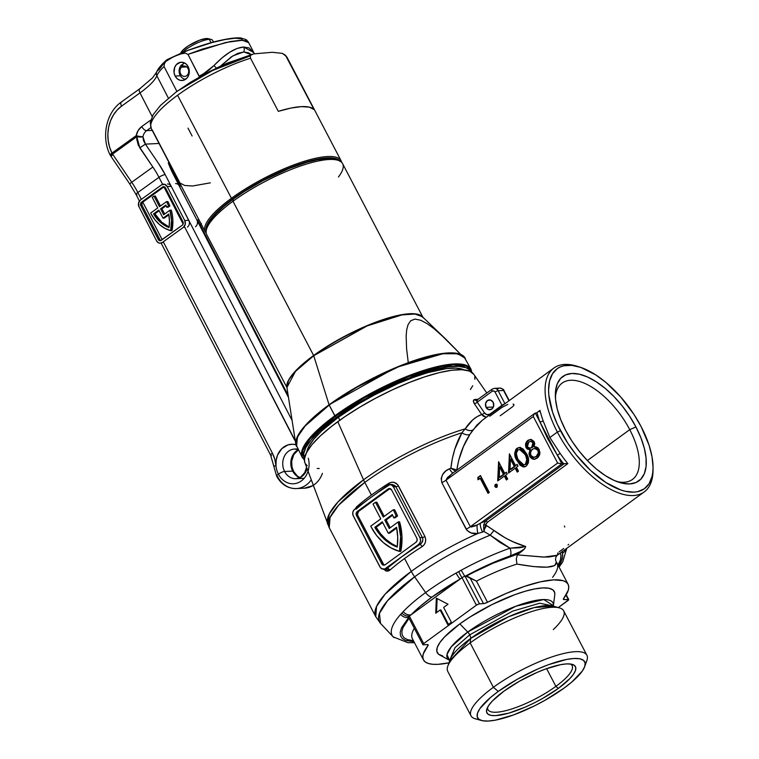 <?xml version="1.0" encoding="UTF-8"?>
<svg xmlns="http://www.w3.org/2000/svg" width="759" height="759" viewBox="0 0 759 759"><rect width="100%" height="100%" fill="white"/><g stroke="black" fill="none" stroke-linecap="round" stroke-linejoin="round"><path stroke-width="1.14" d="M207.862 225.442L206.78 228.506A76.659 20.113 -27.6 0 1 232.985 201.249A76.659 20.113 152.4 0 1 342.613 163.659L423.247 317.898L422.336 316.693L414.898 314.027L401.928 314.909L367.157 325.905L313.723 355.743L368.143 325.194L403.19 314.435L415.837 313.922L422.668 317.015A76.659 20.113 -27.6 0 0 313.619 355.478L232.985 201.249L233.222 199.067A74.183 19.468 152.4 0 0 207.862 225.442A74.183 19.468 152.4 0 0 207.435 226.913M304.463 458.417A93.718 24.592 -27.6 0 1 336.465 417.403L335.279 416.416A94.913 24.905 152.4 0 0 304.359 459.793L302.651 450.694L309.957 438.854L335.279 416.416L329.188 405.059A95.198 24.981 152.4 0 0 296.608 446.596L297.338 437.184L305.203 425.941L329.188 405.059L306.465 424.186L298.334 434.784L295.82 444.186L296.143 445.457M304.359 459.897L302.224 457.354L295.82 444.186A95.15 24.971 -27.6 0 1 329.074 404.803L357.233 387.014L398.921 366.606L442.895 353.732L457.971 353.77L465.343 358.381A95.198 24.981 152.4 0 0 329.188 405.059L334.814 415.818L310.829 436.7L302.964 447.952L302.224 457.354A95.198 24.981 -27.6 0 1 334.814 415.818A95.198 24.981 -27.6 0 1 470.969 369.14L463.597 364.529L448.522 364.491L404.547 377.375L362.859 397.773L334.814 415.818L336.465 417.403A93.718 24.592 -27.6 0 1 419.585 374.121A93.718 24.592 -27.6 0 1 470.571 371.587L468.436 369.073L465.922 367.707L458.673 366.331L448.673 366.834L436.33 369.178L422.099 373.276L406.549 378.969L390.249 386.046L373.855 394.234L357.973 403.209L343.229 412.63L330.184 422.146L319.34 431.378L311.114 439.973L305.82 447.601L303.657 453.977L304.72 458.844M306.759 452.535L308.837 446.396L313.932 439.044L321.854 430.761L338.343 417.308L339.852 420.182L338.343 417.308A90.255 23.681 152.4 0 0 306.816 452.003M464.669 357.347L463.806 356.36L454.584 353.049L438.493 354.14L395.363 367.783L329.074 404.803L313.723 355.743A76.706 20.123 152.4 0 0 286.921 387.488L295.498 371.369L313.723 355.743L329.074 404.803A95.15 24.971 -27.6 0 1 463.806 356.36A95.131 24.962 152.4 0 0 463.768 356.322A95.131 24.962 152.4 0 0 408.266 362.641L406.606 348.846L406.15 335.848L406.672 329.947L408.038 324.71L410.666 320.772L414.955 319.084L420.742 320.251L427.222 323.704L433.854 328.543L445.505 338.856L460.789 354.425L440.391 334.102L433.854 328.543L427.222 323.704L420.742 320.251L414.955 319.084L410.666 320.772L408.038 324.71L406.672 329.947L406.15 335.848L406.606 348.846L408.266 362.641L430.448 355.791L448.37 352.926L455.22 353.087L460.476 354.301L463.996 356.55M207.795 225.632L210.755 220.063L216.135 213.611L223.725 206.524L233.222 199.067L232.985 201.249L313.619 355.478L294.938 371.597L288.458 380.354L286.987 387.944A76.659 20.113 -27.6 0 1 313.619 355.478L313.723 355.743A76.706 20.123 152.4 0 1 422.336 316.693L445.505 338.856M338.429 176.999A76.659 20.113 -27.6 0 0 337.527 160.149A76.659 20.113 -27.6 0 0 232.985 201.249A76.659 20.113 152.4 0 0 206.752 234.692L286.921 387.488L295.82 444.186M337.527 160.149L334.387 159.295A74.183 19.468 152.4 0 0 233.222 199.067L244.275 191.534L262.823 180.727L288.695 168.65L306.807 162.35L317.366 159.788L326.256 158.659L334.425 159.305M471.747 372.28A94.913 24.905 152.4 0 0 423.076 371.379A94.913 24.905 152.4 0 0 335.279 416.416L364.756 397.555L408.769 376.502L453.151 364.785L466.7 366.208L471.747 372.28M338.343 417.308L359.064 403.636L374.358 394.993L398.048 383.551L413.456 377.375L427.867 372.631L446.415 368.608L456.036 368.124L463.958 369.861A90.255 23.681 152.4 0 0 338.343 417.308M340.364 161.553L336.939 158.982L331.085 157.881L323.011 158.28L313.05 160.168L288.999 168.081L262.605 180.405L237.88 195.262L218.592 210.395L211.951 217.33L207.672 223.497L205.936 228.639L206.154 231.201A75.663 19.857 -27.6 0 1 232.415 199.105L231.438 198.289A76.659 20.113 152.4 0 0 206.211 233.089A76.659 20.113 -27.6 0 1 205.205 231.732A76.659 20.113 -27.6 0 1 231.438 198.289L177.568 95.255A76.659 20.113 152.4 0 0 151.335 128.698L205.205 231.732M151.193 128.404A76.659 20.113 -27.6 0 1 177.568 95.255A76.659 20.113 -27.6 0 1 250.536 58.225A76.659 20.113 152.4 0 0 177.568 95.255L231.438 198.289A76.659 20.113 -27.6 0 1 341.066 160.699L287.206 57.665A76.659 20.113 152.4 0 0 286.333 56.451L314.103 109.581A76.659 20.113 152.4 0 0 278.316 111.355L250.536 58.225L250.271 56.128L251.106 54.952L253.734 53.88L272.263 52.295L282.443 53.386L286.333 56.451A76.659 20.113 -27.6 0 1 287.225 57.703M285.46 55.274L314.103 109.581L309.321 107.142L301.484 106.63L290.972 108.053L278.316 111.355L250.536 58.225L250.271 56.128L251.106 54.952L253.734 53.88L272.263 52.295L282.443 53.386L285.469 55.284L287.206 57.665M341.066 160.699A76.659 20.113 -27.6 0 1 341.607 162.303A76.659 20.113 152.4 0 0 301.845 162.075A76.659 20.113 152.4 0 0 231.438 198.289L232.415 199.105A75.663 19.857 -27.6 0 1 340.098 161.183M250.404 55.815L209.503 71.707L181.477 88.822M151.335 128.698L150.225 122.768L153.128 114.694L160.5 105.416L175.993 92.124L190.424 82.323L207.814 72.361L227.188 63.13L253.734 53.88M252.605 54.174L218.706 66.944L177.435 91.071M152.208 129.912L179.987 183.042L184.779 185.481L192.615 185.993L210.338 182.843M192.103 135.984L188.004 128.129M213.488 42.077L212.586 40.36A18.548 4.867 152.4 0 0 209.313 39.345A18.548 4.867 -27.6 0 1 211.353 39.506L208.222 38.652A16.072 4.222 152.4 0 0 206.457 38.519L209.313 39.345L211.087 42.732L209.313 39.345A18.548 4.867 152.4 0 0 182.34 52.532A18.548 4.867 -27.6 0 1 209.313 39.345L206.457 38.519L208.934 38.984M180.699 53.993L182.596 50.417L188.697 45.635L199.674 40.161L206.457 38.519A16.072 4.222 152.4 0 0 191.382 44.022A16.072 4.222 152.4 0 0 180.803 52.988L180.727 53.196M181.581 64.79L182.881 64.724L181.581 64.79A8.159 6.84 -92.8 0 0 179.456 73.585A8.159 6.84 -92.8 0 0 185.594 79.287A8.159 6.84 87.2 0 1 179.456 73.585A8.159 6.84 87.2 0 1 181.581 64.79L181.553 67.181L186.705 66.925L181.553 67.181L181.581 64.79M182.511 66.479A5.19 4.355 87.2 0 1 184.076 66.042A5.19 4.355 87.2 0 1 188.488 69.733A5.19 4.355 87.2 0 1 186.657 75.672A5.19 4.355 87.2 0 1 184.598 76.422A5.19 4.355 87.2 0 1 180.281 73.054A5.19 4.355 87.2 0 1 181.553 67.181A5.19 4.355 87.2 0 0 180.813 74.202A5.19 4.355 87.2 0 0 186.657 75.672A5.19 4.355 87.2 0 0 188.166 68.841A5.19 4.355 87.2 0 0 182.511 66.479L185.68 66.327L182.511 66.479L183.09 63.68A8.159 6.84 87.2 0 1 184.788 63.092A8.159 6.84 -92.8 0 0 183.09 63.68L182.511 66.479M112.247 154.333L111.962 153.081C110.064 154.532 109.732 155.339 110.947 155.491L112.247 154.333M274.549 466.045L275.982 465.741L276.143 460.239L277.576 455.021L281.845 448.626L287.965 444.897L292.557 444.243L295.925 444.746A19.781 16.594 -92.8 0 0 275.982 465.741A19.781 16.594 -92.8 0 0 278.392 474.157A4.943 1.281 -27.3 0 1 284.606 471.491A14.838 12.448 87.2 0 1 293.23 449.195M167.113 59.619L184.741 51.565C200.148 45.758 212.283 41.973 221.144 40.218C229.484 38.358 236.021 37.599 240.764 37.95L246.229 39.658L248.402 42.087L253.819 52.589L243.62 47.011A4.943 4.146 87.2 0 1 243.753 51.954L237.909 53.329L231.343 56.849L220.556 66.08L232.947 55.834L243.753 51.954A4.943 4.146 -92.8 0 0 243.62 47.011C234.977 47.77 225.062 53.984 213.848 65.644A4.943 1.224 41 0 1 216.372 68.054A4.943 1.224 -139 0 0 213.848 65.644L221.827 58.026L229.702 52.21L237.093 48.481L243.62 47.011L248.971 47.883L253.895 52.722M308.287 458.265A19.781 16.594 87.2 0 1 299.473 482.098A19.781 16.594 87.2 0 1 278.392 474.157A4.943 1.281 152.7 0 0 276.684 476.282A4.943 1.281 -27.3 0 1 278.392 474.157A19.781 16.594 87.2 0 1 275.982 465.741L274.777 459.204L272.367 453.123L163.612 242.463L162.265 242.529L163.612 242.463L272.367 453.123A4.943 1.281 152.7 0 0 270.659 455.248A4.943 1.281 -27.3 0 1 272.367 453.123A29.677 24.886 -92.8 0 1 275.982 465.741L273.752 466.045L270.669 455.258L161.126 243.089M298.439 488.36A24.724 20.74 -92.8 0 0 311.247 479.859A24.724 20.74 87.2 0 1 296.408 488.578A24.724 20.74 87.2 0 1 277.557 476.557A4.943 1.281 -27.3 0 1 276.684 476.282C281.314 484.555 287.889 488.644 296.408 488.578L304.482 488.179A24.724 20.74 -92.8 0 0 313.277 485.333M298.524 449.67A14.838 12.448 -92.8 0 0 292.68 471.092A4.943 1.281 -27.3 0 1 293.553 471.367A4.943 1.281 152.7 0 0 292.68 471.092A14.838 12.448 -92.8 0 0 299.758 477.639A14.838 12.448 -92.8 0 1 292.68 471.092L284.606 471.491L292.68 471.092A14.838 12.448 -92.8 0 1 298.278 449.783M322.414 473.36A24.724 20.74 87.2 0 1 306.513 487.961M307.063 468.569A14.838 12.448 87.2 0 1 295.915 478.701A14.838 12.448 87.2 0 1 284.606 471.491A14.838 12.448 87.2 0 1 294.445 449.062L298.211 449.67M188.166 66.678A9.146 7.675 87.2 0 1 182.103 80.501A9.146 7.675 87.2 0 1 175.13 76.061L180.386 75.796L175.13 76.061A9.146 7.675 87.2 0 1 181.192 62.229A9.146 7.675 87.2 0 1 188.166 66.678L189.323 71.83L188.64 75.293L186.894 78.149L182.891 80.416L179.902 80.236L177.17 78.708L175.13 76.061L174.067 72.693L174.655 67.447L176.401 64.581L180.395 62.314L183.393 62.494L186.116 64.031L188.166 66.678M209.019 70.075L213.848 65.644L203.535 73.737L209.019 70.075M199.427 77.2L199.219 76.185A49.458 12.837 -27.3 0 1 203.535 73.737A49.458 12.837 152.7 0 0 199.219 76.185L187.966 54.382L199.427 76.944M248.402 42.087L246.561 40.796L240.157 40.303L229.977 41.622L202.549 49.022L187.966 54.382L185.234 53.121L182.264 53.434L173.745 56.564L165.851 61.441L164.352 63.747L164.067 66.555A49.458 12.837 152.7 0 0 156.847 75.805L168.375 98.129L156.847 75.805A4.943 4.573 -158.1 0 1 159.039 69.714L164.637 62.257M176.913 91.441L164.067 66.555L176.913 91.441M242.586 40.094L241.153 38.737L235.091 38.216L224.987 39.544L212.017 42.561L188.109 50.341L166.714 59.895C158.612 67.105 157.094 70.834 156.639 72.114A4.943 4.573 21.9 0 0 156.847 75.805A49.458 12.837 -27.3 0 1 164.067 66.555L164.352 63.747L166.525 60.075L167.767 59.382M152.217 130.368L146.639 130.652L150.851 127.616L146.639 130.652L152.217 130.368M180.044 185.946L174.134 174.494A4.943 1.281 152.7 0 0 173.261 174.228A54.401 26.043 54.3 0 1 168.299 162.862A4.943 2.249 -19.5 0 1 169.437 163.745A4.943 2.249 160.5 0 0 168.299 162.862L173.261 174.228L288.477 397.403L173.261 174.228A4.943 1.281 -27.3 0 1 174.143 174.513M292.092 420.439L165.187 174.627L158.46 163.346L145.396 144.134L159.058 143.46L145.396 144.134L143.479 140.538L142.939 136.715A9.895 8.292 87.2 0 1 146.639 130.652A4.943 2.372 -125.7 0 1 141.753 126.544L150.728 120.083L141.753 126.544A14.838 12.448 -92.8 0 0 136.203 135.633L138.214 130.415L141.753 126.544A4.943 2.372 54.3 0 0 146.639 130.652A9.895 8.292 87.2 0 0 142.939 136.715A4.943 1.48 -174.4 0 1 136.819 136.658L112.569 154.105L131.715 182.264L152.863 167.046L138.318 145.216L136.8 139.523L136.819 136.658L139.789 147.834L152.863 167.046A49.458 23.681 -125.7 0 1 158.973 177.302L162.606 184.323L158.973 177.302L137.834 192.511L158.973 177.302A4.943 1.281 -27.3 0 1 165.187 174.627A4.943 1.281 152.7 0 0 158.973 177.302A49.458 23.681 -125.7 0 0 152.863 167.046L131.715 182.264L112.92 154.627L110.909 156.25L112.92 154.627L112.569 154.105L136.819 136.658L142.939 136.715A4.943 0.768 -168.8 0 1 136.203 135.633A4.943 0.768 11.2 0 0 142.939 136.715L145.396 144.134L139.789 147.834L145.396 144.134L158.46 163.346A54.401 26.043 54.3 0 1 165.187 174.627L292.092 420.439M110.216 155.149C101.004 137.493 106.051 112.493 121.364 102A4.943 2.372 54.3 0 0 121.563 106.146L139.979 92.902L152.151 116.478L139.979 92.902L121.563 106.146L117.085 110.131L113.357 115.083L110.52 120.814L108.67 127.104L107.873 133.726L108.176 140.434L109.552 146.971L111.962 153.081L136.203 135.633A4.943 2.372 54.3 0 0 136.819 136.658A4.943 2.372 -125.7 0 1 136.203 135.633L111.962 153.081A34.62 29.032 87.2 0 1 121.563 106.146A4.943 2.372 -125.7 0 1 121.336 102.019A4.943 2.372 -125.7 0 1 122.057 101.772M243.753 51.954L248.601 52.798L251.134 54.553L243.753 51.954M160.215 240.195L142.132 205.528L159.665 239.483L158.318 239.55L140.785 205.604L142.132 205.528L141.876 203.659L142.796 202.141L162.179 239.683L142.796 202.141A2.476 2.078 -92.8 0 0 142.132 205.528L140.785 205.604L158.318 239.55L160.415 240.726L182.321 225.186L183.242 223.668L182.985 221.799L165.462 187.852L164.172 186.723L162.606 186.999L141.459 202.207L140.529 203.725L140.785 205.604A2.476 2.078 87.2 0 1 141.459 202.207L142.796 202.141L141.459 202.207L162.606 186.999L163.944 186.923L183.128 224.085L163.944 186.923L142.796 202.141L163.944 186.923L162.606 186.999A2.476 2.078 87.2 0 1 165.462 187.852L182.985 221.799A2.476 2.078 87.2 0 1 182.321 225.186L161.174 240.404A2.476 2.078 87.2 0 1 158.318 239.55L159.665 239.483A2.476 2.078 -92.8 0 0 160.87 240.584M137 194.911A4.943 1.281 -27.3 0 1 136.117 194.636A4.943 1.281 -27.3 0 1 137.834 192.511L141.364 199.361L137.834 192.511A49.458 23.681 54.3 0 0 131.715 182.264L129.704 183.877L131.715 182.264A49.458 23.681 54.3 0 1 137.834 192.511A4.943 1.281 152.7 0 0 136.127 194.646L129.704 183.887L110.909 156.25L111.478 156.003M187.454 227.112A4.943 4.146 -92.8 0 0 188.782 220.328L184.75 220.527A4.943 4.146 87.2 0 1 183.412 227.311L184.76 227.245L295.308 440.951A29.677 24.886 -92.8 0 1 293.515 437.905A4.943 1.281 -27.3 0 1 294.71 437.137A4.943 1.281 152.7 0 0 293.515 437.905L184.76 227.245L183.412 227.311L162.265 242.529L159.94 243.222L158.365 242.747L156.553 240.821L139.03 206.865L138.508 203.127L140.358 200.091L161.506 184.873L164.637 184.323L167.217 186.581L184.75 220.527L188.782 220.328L171.259 186.382L167.217 186.581L184.75 220.527L185.262 224.275L183.412 227.311L162.265 242.529A4.943 4.146 87.2 0 1 160.32 243.222A4.943 4.146 87.2 0 1 156.553 240.821L139.03 206.865A4.943 4.146 87.2 0 1 140.358 200.091L161.506 184.873A4.943 4.146 87.2 0 1 163.451 184.181A4.943 4.146 87.2 0 1 167.217 186.581L171.259 186.382L189.143 221.211M139.751 88.775A4.943 2.372 54.3 0 0 139.979 92.902A49.458 12.837 152.7 0 0 156.847 75.805A49.458 12.837 152.7 0 1 139.979 92.902A4.943 2.372 -125.7 0 1 139.779 88.746A4.943 2.372 -125.7 0 1 140.472 88.518M130.263 183.64L129.704 183.887M271.532 455.523A4.943 1.281 -27.3 0 1 270.669 455.258M203.905 74.448A4.943 0.474 -118.8 0 1 203.535 73.737A4.943 0.474 61.2 0 0 203.905 74.448M110.216 155.13A4.943 1.243 -26.4 0 1 111.962 153.081A4.943 2.372 54.3 0 0 112.569 154.105L110.52 155.661M166.525 60.075L165.851 61.441L171.022 57.95L179.352 54.259L185.234 53.121L187.966 54.382L225.897 42.447L242.358 40.255L248.572 42.637M297.139 478.568A14.838 12.448 87.2 0 1 284.606 471.491A4.943 1.281 152.7 0 0 278.392 474.157A19.781 16.594 -92.8 0 0 294.15 483.72A19.781 16.594 -92.8 0 0 308.05 471.235M111.089 155.405L110.947 155.491C109.732 155.339 110.064 154.532 111.962 153.081C109.951 154.57 109.666 155.348 111.089 155.405M175.557 183.574A4.943 4.146 87.2 0 1 179.323 185.974L181.24 185.879L179.323 185.974L196.856 219.93L198.981 219.825L196.856 219.93L178.83 185.196M197.217 220.803L196.856 219.93A4.943 4.146 87.2 0 1 195.518 226.704M179.978 183.374L178.374 183.659M200.205 225.935L201.41 223.469M200.499 225.565A4.943 4.146 -92.8 0 0 201.23 224.133M179.921 183.374A4.943 4.146 -92.8 0 0 179.589 183.374L178.735 183.412M171.999 230.603L170.652 230.67A37.096 31.11 87.2 0 1 150.975 213.649A37.096 31.11 87.2 0 1 150.671 213.042L157.72 207.966L152.246 197.359L154.001 196.088L155.348 196.021L154.001 196.088L159.485 206.695L166.534 201.628A37.096 31.11 87.2 0 1 168.555 205.993L169.902 205.926A37.096 31.11 -92.8 0 0 167.872 201.562L166.534 201.628L167.872 201.562A37.096 31.11 -92.8 0 1 169.902 205.926L168.128 207.207L169.902 205.926L166.781 207.273L168.128 207.207L166.781 207.273L168.555 205.993A37.096 31.11 87.2 0 0 166.534 201.628L159.485 206.695L154.001 196.088L152.246 197.359L157.72 207.966L150.671 213.042A37.096 31.11 87.2 0 0 150.975 213.649L154.751 219.56L159.409 224.493L164.779 228.25L170.652 230.67L171.999 230.603L172.862 220.347L172.378 215.186L171.306 210.148L169.959 210.215A37.096 31.11 87.2 0 1 170.652 230.67L171.515 220.414L169.959 210.215L171.306 210.148A37.096 31.11 -92.8 0 1 171.999 230.603M170.766 185.604L171.259 186.382A4.943 4.146 -92.8 0 0 167.483 183.972M164.656 214.038L161.923 208.753L166.145 205.717L161.923 208.753L160.576 208.82L163.64 214.759L169.959 210.215L163.64 214.759L160.576 208.82L165.841 205.034A34.62 29.032 87.2 0 1 166.781 207.273A34.62 29.032 -92.8 0 0 165.841 205.034L160.576 208.82L161.923 208.753L164.656 214.038M160.491 205.974L155.348 196.021L160.491 205.974M162.976 218.156L158.811 210.091L153.555 213.877L160.358 222.283L169.058 227.596L169.447 220.803L168.716 214.029L162.976 218.156L168.716 214.029A34.62 29.032 87.2 0 1 169.058 227.596A34.62 29.032 87.2 0 1 153.555 213.877L154.902 213.81L159.153 210.746L154.902 213.81A34.62 29.032 -92.8 0 0 169.143 227.007L161.695 222.216L154.902 213.81L153.555 213.877L158.811 210.091L162.976 218.156L164.323 218.089L162.976 218.156M168.859 214.825L164.323 218.089L168.859 214.825M479.043 719.38A65.378 17.153 -27.6 0 1 471.007 715.822A65.378 17.153 -27.6 0 1 493.378 687.303L498.284 691.402A60.435 15.854 -27.6 0 1 558.396 661.44A60.435 15.854 -27.6 0 1 584.696 666.639A60.435 15.854 -27.6 0 1 564.032 688.128L571.774 682.056L582.333 671.022L584.753 666.487L585.104 662.844L583.386 660.235L579.658 658.755L574.07 658.48L566.831 659.4L548.577 664.656L538.254 668.793L517.211 679.305L498.284 691.402L490.542 697.474L479.982 708.508L477.563 713.043L477.212 716.686L478.929 719.295L482.648 720.765L488.246 721.05L495.475 720.13L513.739 714.874L534.649 705.785L545.104 700.225L564.032 688.128A60.435 15.854 -27.6 0 1 481.614 720.528A60.435 15.854 -27.6 0 1 498.284 691.402L493.378 687.303L470.163 642.901A65.378 17.153 -27.6 0 1 559.326 607.845L552.941 606.099L534.051 607.627L508.302 616.887L470.656 638.452L449.802 660.814L454.964 647.674L469.726 634.818A5.939 2.837 -126.1 0 1 470.656 638.452A5.939 2.837 53.9 0 0 469.726 634.818L512.657 611.147L539.715 603.215L553.539 606.08L539.715 603.215L512.657 611.147L469.726 634.818A5.939 2.837 53.9 0 0 467.724 632.048L515.816 606.242L543.757 599.544L553.396 605.663A59.591 15.635 -27.6 0 0 524.659 603.196A59.591 15.635 -27.6 0 0 467.724 632.048L459.869 623.879A66.024 17.324 152.4 0 0 439.66 654.941L449.67 660.377L454.964 647.674L469.726 634.818A5.939 2.837 -126.1 0 0 467.724 632.048A59.591 15.635 -27.6 0 0 449.404 660.036L446.975 654.581L451.197 646.905L467.724 632.048L459.869 623.879L469.707 617.181L491.965 604.591L514.811 594.667L525.351 591.204L534.753 588.927L542.666 587.921L548.766 588.225L552.837 589.838L554.715 592.684L554.772 594.857M579.658 367.043L577.201 366.274A76.659 36.584 53.9 0 0 557.362 432.061L560.465 430.714A74.183 35.407 -126.1 0 1 579.658 367.043A74.183 35.407 -126.1 0 1 641.165 426.7L649.059 445.201L652.038 456.842L653.044 467.402L652.797 472.145L652.047 476.472L649.087 483.711L644.268 488.834L637.778 491.642L633.974 492.145L625.473 491.32L620.834 489.991L605.967 482.572L590.663 470.504L576.223 454.84L567.704 443.047L557.4 424.49L552.571 412.213L548.833 395.126L548.577 390.012L549.573 380.942L552.543 373.703L557.362 368.58L560.417 366.882L563.852 365.772L571.764 365.373L580.787 367.413L595.654 374.842L605.9 382.432L620.767 397.033L633.917 414.357L641.165 426.7A74.183 35.407 -126.1 0 1 653.044 467.715A74.183 35.407 -126.1 0 1 618.291 489.052A74.183 35.407 -126.1 0 1 560.465 430.714L557.362 432.061A76.659 36.584 -126.1 0 1 553.899 368.039A76.659 36.584 -126.1 0 1 578.443 366.682M442.791 655.966L438.721 654.353L436.842 651.507L437.231 647.531L439.869 642.569L444.66 636.829L459.869 623.879A66.024 17.324 152.4 0 1 523.084 591.878A66.024 17.324 152.4 0 1 554.782 594.762L553.396 605.644L553.814 606.441L552.941 606.099A60.34 15.835 152.4 0 0 470.656 638.452L470.163 642.901L470.656 638.452A60.34 15.835 152.4 0 0 450.021 659.903L447.81 666.146A65.378 17.153 -27.6 0 1 470.163 642.901L493.378 687.303A65.378 17.153 152.4 0 0 475.352 718.82L481.614 720.528M414.461 642.683L407.915 642.683L393.162 636.867A98.044 25.721 -27.6 0 1 400.638 614.382L403.19 611.621A98.044 25.721 -27.6 0 1 425.619 592.561A98.044 25.721 -27.6 0 1 456.036 573.092A98.044 25.721 152.4 0 0 425.619 592.561A7.419 3.539 53.9 0 0 431.975 597.067A90.871 23.842 -27.6 0 1 460.172 579.022A7.419 0.911 -119.5 0 1 456.036 573.092L461.244 570.199A98.044 25.721 -27.6 0 1 510.001 548.178L499.83 542.343L490.21 535.161A103.015 27.03 152.4 0 0 414.623 576.821A24.724 11.802 -126.1 0 1 411.302 571.375L385.136 594.155L376.559 606.422L375.752 616.678A103.86 27.248 -27.6 0 1 411.302 571.375L404.575 558.51A103.86 27.248 152.4 0 0 389.822 570.189L387.953 571.129L385.914 570.958L383.115 568.719M486.092 407.374L493.35 407.014L486.092 407.374L485.561 403.636L487.392 400.591L490.523 400.021L493.122 402.261A4.943 4.146 87.2 0 1 489.849 409.756A4.943 4.146 87.2 0 1 486.092 407.374A4.943 4.146 87.2 0 1 489.356 399.879A4.943 4.146 87.2 0 1 493.122 402.261L493.654 405.999L491.813 409.044L488.682 409.623L486.092 407.374M555.882 686.364A47.475 12.457 152.4 0 0 570.36 664.002A47.475 12.457 -27.6 0 1 572.125 665.652A47.475 12.457 -27.6 0 1 555.882 686.364L546.613 668.632L555.882 686.364A47.475 12.457 -27.6 0 1 487.98 709.646A47.475 12.457 -27.6 0 1 487.629 707.246A47.475 12.457 152.4 0 0 510.342 709.399A47.475 12.457 152.4 0 0 555.882 686.364L558.33 688.413L555.882 686.364M503.985 691.117A49.952 13.102 -27.6 0 1 572.106 664.334A49.952 13.102 -27.6 0 1 558.33 688.413L542.685 698.413L534.042 703.005L525.285 707.094L508.786 713.137L495.684 715.623L491.073 715.386L487.99 714.172L486.566 712.018L486.861 709.001L488.862 705.253L492.477 700.908L503.985 691.117L519.63 681.117L537.021 672.436L545.55 669.011L560.645 664.666L566.622 663.907L571.242 664.144L574.326 665.358L575.749 667.512L575.455 670.52L573.453 674.277L569.838 678.622L558.33 688.413A49.952 13.102 -27.6 0 1 508.644 713.175A49.952 13.102 -27.6 0 1 486.908 708.878A49.952 13.102 -27.6 0 1 503.985 691.117M393.162 636.867L380.515 623.376L379.424 613.395L387.526 600.72L414.623 576.821A103.015 27.03 152.4 0 0 380.515 623.376L375.752 616.678L329.245 527.714L330.051 517.458L338.628 505.19L364.794 482.411A24.724 11.802 -126.1 0 1 363.542 479.821L337.973 501.955L329.273 513.947L327.689 524.222A103.67 27.201 -27.6 0 1 363.542 479.821L337.783 421.672A95.359 25.019 152.4 0 0 304.814 462.506L304.406 458.891L306.608 452.402L311.987 444.641L320.364 435.894L331.398 426.501L344.671 416.824L359.671 407.232L375.828 398.105L392.517 389.775L409.092 382.574L424.917 376.777L439.395 372.603L451.956 370.221L462.127 369.718L469.508 371.113L473.825 374.348M616.688 481.5A59.638 28.462 53.9 0 0 629.742 429.651L635.947 426.956A64.581 30.825 -126.1 0 1 619.23 482.382A64.581 30.825 -126.1 0 1 565.683 430.457L571.992 441.197L579.411 451.453L587.646 460.846L596.384 468.996L605.303 475.599L614.04 480.4L622.276 483.217L629.685 483.929L635.985 482.534L640.928 479.062L644.334 473.654L646.07 466.519L646.061 457.933L644.315 448.227L640.9 437.763L635.947 426.956L629.638 416.217L622.219 405.961L613.984 396.568L605.236 388.418L596.327 381.815L587.58 377.014L579.354 374.196L571.944 373.475L565.645 374.88L560.692 378.352L557.286 383.76L555.56 390.894L555.56 399.481L557.305 409.186L560.73 419.642L565.683 430.457A64.581 30.825 -126.1 0 1 555.341 394.746A64.581 30.825 -126.1 0 1 585.597 376.17A64.581 30.825 -126.1 0 1 635.947 426.956L629.742 429.651A59.638 28.462 -126.1 0 1 632.437 479.46A59.638 28.462 -126.1 0 1 616.688 481.5M587.362 460.552L629.742 429.651L587.362 460.552M452.687 473.218L447.279 477.724L446.026 480.191L533.321 416.549L557.637 463.066L533.321 416.549L446.026 480.191L470.343 526.708L557.637 463.066L561.85 463.834L480.4 523.217A111.269 29.193 -27.6 0 1 485.551 521.063L564.354 463.616L561.85 463.834L557.353 455.248L561.85 463.834L563.643 463.749A79.126 37.77 -126.1 0 1 557.353 455.248L547.666 438.655L539.801 421.672A79.126 37.77 -126.1 0 1 537.106 413L535.313 413.086L539.801 421.672A2.476 1.138 160.4 0 0 543.14 420.856A76.659 36.584 53.9 0 1 540.01 410.372L536.357 413.029L540.01 410.372A76.659 36.584 53.9 0 0 543.14 420.856L549.867 437.526L557.362 432.061L549.867 437.526L560.142 453.379A76.659 36.584 53.9 0 0 567.855 463.635L487.43 522.258L485.826 524.146L485.57 524.962L505.513 538.055L513.52 541.964L525.683 546.489L524.763 548.662L519.517 552.125L487.847 564.962L464.992 576.347A2.476 0.645 -27.6 0 1 465.115 576.337L492.8 563.32L518.198 553.871L522.742 550.56L517.296 554.857L542.761 557.04L549.061 556.983L556.745 555.616L644.211 491.927A76.659 36.584 -126.1 0 1 557.362 432.061A76.659 36.584 53.9 0 0 617.114 492.344A76.659 36.584 53.9 0 0 653.034 470.295L653.044 467.715M553.899 368.039L482.439 420.135L476.775 425.239L469.906 434.423L463.464 446.51L458.74 460.182L456.833 469.992L457.506 469.973M584.696 666.639L586.868 660.52A65.378 17.153 152.4 0 0 558.415 654.884A65.378 17.153 152.4 0 0 493.378 687.303A65.378 17.153 -27.6 0 1 586.887 655.245L563.671 610.834A65.378 17.153 152.4 0 0 470.163 642.901A65.378 17.153 152.4 0 0 447.791 671.421L471.007 715.822M568.093 584.288A81.602 21.413 -27.6 0 1 563.652 598.481L568.254 590.312L568.776 586.992L568.074 584.25L566.186 582.134L563.121 580.682L553.728 579.857L540.503 581.811L524.327 586.432L506.262 593.396L487.515 602.266A81.602 21.413 -27.6 0 1 568.093 584.288L557.04 563.14A81.602 21.413 152.4 0 0 556.366 562.125L554.715 565.569L547.106 567.163L533.862 566.603L516.907 564.089A81.602 21.413 152.4 0 0 476.462 581.119L487.515 602.266L484.299 603.509L478.844 603.946L476.386 605.17L423.712 643.575L409.338 616.08L462.013 577.684L476.386 605.17L423.712 643.575L409.338 616.08L411.179 614.743A90.871 23.842 -27.6 0 1 431.975 597.067L420.429 606.118L411.179 614.743L460.172 579.022L431.975 597.067A7.419 3.539 -126.1 0 1 425.619 592.561L414.623 576.821L425.619 592.561A98.044 25.721 152.4 0 0 403.19 611.621L400.638 614.382A98.044 25.721 152.4 0 0 393.978 637.617M379.823 491.177L389.187 484.565L391.578 484.973L393.399 486.889L395.856 486.766L393.399 486.889L419.926 537.638L422.383 537.514L395.856 486.766A2.476 0.645 152.4 0 0 398.39 485.788C395.923 482.145 392.754 481.301 388.902 483.246A2.476 0.702 -122.2 0 1 389.386 484.527A2.476 0.702 57.8 0 0 388.902 483.246A103.86 27.248 -27.6 0 0 371.407 495.067A103.86 27.248 -27.6 0 1 388.902 483.246L391.483 482.278L394.206 482.42L397.621 484.622L424.926 536.537L425.714 539.269L425.429 542.154L424.139 544.753L422.061 546.689A103.86 27.248 152.4 0 0 404.575 558.51L411.302 571.375A103.86 27.248 -27.6 0 1 477.828 533.482L471.263 533.008L467.06 530.494L441.814 482.648L441.197 478.331L442.839 474.28L445.77 471.035L449.518 468.758A103.86 27.248 -27.6 0 1 450.884 468.18L452.355 458.474L454.783 449.271L461.937 432.782A103.86 27.248 152.4 0 0 364.794 482.411L371.407 495.067A103.86 27.248 -27.6 0 0 356.654 506.756A2.476 1.603 -131 0 1 356.958 507.619A2.476 1.603 49 0 0 356.654 506.756L355.203 508.891L356.654 506.756A103.86 27.248 -27.6 0 1 371.407 495.067L364.794 482.411A103.86 27.248 152.4 0 0 329.245 527.714L304.814 462.506M400.818 551.319L399.471 551.385A52.921 44.383 87.2 0 1 371.341 527.296A52.921 44.383 87.2 0 1 370.762 526.167L380.771 518.871L373.039 504.071L375.496 502.278L376.844 502.211L375.496 502.278L383.238 517.078L393.238 509.782A52.921 44.383 87.2 0 1 396.226 516.073L397.574 516.006A52.921 44.383 -92.8 0 0 394.585 509.716L393.238 509.782L394.585 509.716A52.921 44.383 -92.8 0 1 397.574 516.006L395.097 517.809L397.574 516.006L396.226 516.073L393.75 517.875L395.097 517.809L393.75 517.875L396.226 516.073A52.921 44.383 87.2 0 0 393.238 509.782L383.238 517.078L375.496 502.278L373.039 504.071L380.771 518.871L370.762 526.167A52.921 44.383 87.2 0 0 371.341 527.296L376.749 535.683L383.418 542.676L391.094 547.97L399.471 551.385L400.818 551.319L401.957 536.509L399.585 521.841L398.238 521.907A52.921 44.383 87.2 0 1 399.471 551.385L400.61 536.585L398.238 521.907L399.585 521.841A52.921 44.383 -92.8 0 1 400.818 551.319M408.93 617.295A2.476 0.645 -27.6 0 1 408.816 617.295L401.53 627.826L400.211 632.162L400.477 635.767L402.327 638.556L405.723 640.492L413.959 641.716M413.418 640.681L407.346 639.581L404.016 637.731L402.166 635.036L401.843 631.573L403.057 627.399L409.063 618.262M386.303 568.918L387.014 568.425L385.619 568.491A4.943 4.146 87.2 0 1 383.656 569.203A4.943 4.146 87.2 0 1 379.898 566.821L353.362 516.073A4.943 4.146 87.2 0 1 354.662 509.28L387.678 485.219A4.943 4.146 87.2 0 1 389.642 484.508A4.943 4.146 87.2 0 1 393.399 486.889L419.926 537.638L420.571 540.417L420.211 542.296L418.626 544.431L402.128 556.461L420.031 544.355L418.626 544.431L385.619 568.491L387.014 568.425L402.128 556.461L384.889 568.908L382.489 569.06L380.392 567.599L353.001 515.2L352.831 512.334L354.026 509.868L363.219 503.283M390.031 488.597A2.97 2.486 -92.8 0 0 389.519 488.881L388.172 488.948L389.519 488.881L358.609 511.405L357.271 511.481L358.609 511.405A2.97 2.486 -92.8 0 0 357.831 515.484L356.483 515.551A2.97 2.486 87.2 0 1 357.271 511.481L388.172 488.948A2.97 2.486 87.2 0 1 389.348 488.521A2.97 2.486 87.2 0 1 391.606 489.944L416.805 538.159A2.97 2.486 87.2 0 1 416.027 542.239L385.126 564.762A2.97 2.486 87.2 0 1 383.95 565.189A2.97 2.486 87.2 0 1 381.692 563.766L383.248 565.104L385.126 564.762L416.027 542.239L417.127 540.408L416.805 538.159L391.606 489.944L389.073 488.549L357.271 511.481L356.161 513.302L356.483 515.551L381.692 563.766L383.039 563.7A2.97 2.486 -92.8 0 0 384.614 565.047M356.483 515.551L357.831 515.484L383.039 563.7L381.692 563.766L356.483 515.551M383.703 564.554L357.831 515.484M357.48 514.393L358.609 511.405L389.519 488.881M390.202 527.771L386.122 519.972L392.631 515.228L386.122 519.972L384.785 520.038L389.206 528.501L398.238 521.907L389.206 528.501L384.785 520.038L392.308 514.555A49.458 41.479 87.2 0 1 393.75 517.875A49.458 41.479 -92.8 0 0 392.308 514.555L384.785 520.038L386.122 519.972L390.202 527.771M384.234 516.348L376.844 502.211L384.234 516.348M388.295 533.245L382.327 521.831L374.794 527.315L379.282 533.881L384.623 539.469L390.657 543.909L397.223 547.087L397.725 537.135L396.54 527.239L388.295 533.245L396.54 527.239A49.458 41.479 87.2 0 1 397.223 547.087A49.458 41.479 87.2 0 1 374.794 527.315L376.141 527.249L382.669 522.496L376.141 527.249A49.458 41.479 -92.8 0 0 397.299 546.518L392.005 543.842L385.961 539.402L380.629 533.814L376.141 527.249L374.794 527.315L382.327 521.831L388.295 533.245L389.642 533.179L388.295 533.245M396.701 528.036L389.642 533.179L396.701 528.036M383.656 569.203L387.014 568.425A106.326 27.903 -27.6 0 1 402.128 556.461A106.326 27.903 -27.6 0 1 420.031 544.355C422.621 542.571 423.399 540.285 422.383 537.514L419.926 537.638A4.943 4.146 87.2 0 1 418.626 544.431L420.031 544.355L421.416 543.226L422.858 540.01L422.716 538.349M422.383 537.514A2.476 0.645 152.4 0 0 424.926 536.537A2.476 0.645 -27.6 0 1 422.383 537.514L395.856 486.766L394.898 485.542L391.967 484.413M524.393 466.889L517.742 460.58L516.936 460.628L517.742 460.58C514.82 456.083 514.83 451.975 517.79 448.256L516.983 448.303C514.023 452.013 514.014 456.121 516.936 460.628L523.995 466.927L526.281 466.083C529.289 462.373 529.355 458.227 526.48 453.664L519.336 447.44L516.983 448.303L519.763 447.44L523.15 449.005L526.48 453.664L528.511 459.271L528.397 462.838L526.281 466.083L523.103 466.88L520.105 465.229L516.196 459.119L514.687 453.37L515.883 449.394L516.983 448.303L519.735 447.44M506.405 479.973L504.365 476.064L497.705 480.921L498.597 461.7L504.726 473.417L506.338 472.231L507.249 473.967L505.627 475.153L507.667 479.052L506.405 479.973L507.667 479.052L505.627 475.153L507.249 473.967L506.338 472.231L504.726 473.417L506.547 472.629L504.726 473.417L498.597 461.7L497.705 480.921L504.365 476.064L505.171 476.026L504.365 476.064L506.405 479.973M488.037 493.359L480.105 478.179L477.942 479.754L477.857 477.42L480.456 475.532L489.299 492.449L488.037 493.359L489.299 492.449L480.456 475.532L477.857 477.42L480.665 475.921L477.857 477.42L477.942 479.754L480.912 478.142L480.105 478.179L488.037 493.359M497.325 484.954L497.098 487.022L495.352 487.136L494.783 486.054L495.2 484.584L496.187 484.157L497.325 484.954L495.409 484.394L496.471 484.204L495.409 484.394L494.982 486.661L496.889 487.212L497.325 484.954M517.211 472.098L515.171 468.189L508.511 473.047L509.403 453.825L515.522 465.533L517.145 464.356L518.055 466.092L516.433 467.269L518.473 471.178L517.211 472.098L518.473 471.178L516.433 467.269L518.055 466.092L517.145 464.356L515.522 465.533L517.353 464.755L515.522 465.533L509.403 453.825L508.511 473.047L515.171 468.189L515.978 468.151L515.171 468.189L517.211 472.098M529.867 449.764L530.816 449.717L526.082 447.668L530.01 449.755L529.659 456.406L534.241 459.347L537.144 458.17L539.896 453.588L539.127 449.309L534.061 446.795L534.213 441.804L530.332 439.452L527.932 440.324C525.626 442.184 525.01 444.632 526.082 447.668L525.731 443.541L527.562 440.618L531.319 439.527L533.947 441.368L534.753 443.664L534.061 446.795L536.224 446.918L538.178 448.009L539.953 452.478L539.583 455.002L538.131 457.316L534.156 459.347L532.087 458.834L529.962 456.937L528.966 453.901L530.01 449.755L527.287 449.072L526.082 447.668L526.888 447.62C525.816 444.594 526.433 442.146 528.738 440.277L530.721 439.452M447.848 624.809L451.358 622.247L443.626 607.447L448.009 604.24L436.34 598.149L435.723 613.206L440.116 609.999L447.848 624.809L451.358 622.247L443.626 607.447L448.009 604.24L436.34 598.149L435.723 613.206L440.116 609.999L447.848 624.809M558.434 566.328L561.328 561.309L562.628 556.945L562.305 551.243M563.719 548.52L559.174 551.831M558.055 565.076A89.021 23.358 -27.6 0 0 560.199 553.178L560.948 555.341L560.465 559.952L557.751 565.55M448.986 662.825A81.602 21.413 -27.6 0 1 423.465 659.903A81.602 21.413 -27.6 0 1 427.915 645.71L427.326 644.581L428.19 645.216L423.304 653.879L422.791 657.199L423.484 659.941L425.382 662.057L428.437 663.508L432.611 664.277L437.839 664.343L448.986 662.825M414.31 628.291A81.602 21.413 152.4 0 0 412.412 638.755L412.308 638.556M319.226 468.521L317.186 468.474M307.243 465.684L305.488 463.844M474.773 376.616L474.906 379.301M472.705 385.781L470.4 389.528M474.631 399.519A99.951 26.223 -27.6 0 1 478.217 399.291A99.951 26.223 -27.6 0 0 474.631 399.519A2.476 2.011 -95.1 0 0 476.377 400.467A2.476 2.011 84.9 0 1 474.631 399.519L473.388 400.904L474.403 403.75A2.476 0.787 146 0 0 477.221 402.166L484.498 412.934L487.022 414.737L489.887 414.11L501.984 405.297L495.067 392.071L493.777 390.951L492.211 391.236L477.221 402.166L492.211 391.236A2.476 2.078 87.2 0 1 495.067 392.071L501.984 405.297L504.868 403.551A79.126 37.77 -126.1 0 1 505.285 403.484A79.126 37.77 -126.1 0 0 504.868 403.551A2.476 2.106 -98.9 0 0 504.972 403.712A2.476 2.106 81.1 0 1 504.868 403.551L498.17 390.724L504.868 403.551L501.984 405.297A2.476 1.176 -126.1 0 1 502.183 405.742A2.476 1.176 53.9 0 0 501.984 405.297L489.887 414.11A2.476 1.176 -126.1 0 1 490.096 414.556A2.476 1.176 53.9 0 0 489.887 414.11C487.866 415.325 486.064 414.936 484.498 412.934A2.476 0.787 -34 0 1 481.68 414.518L474.403 403.75C472.99 401.34 473.066 399.936 474.631 399.519M477.126 416.634L481.68 414.518L483.417 416.264L486.32 417.308L481.68 414.518A2.476 0.787 146 0 0 484.498 412.934L477.221 402.166A2.476 0.787 -34 0 1 474.403 403.75L481.68 414.518C475.352 416.795 469.859 421.577 465.182 428.854L472.81 419.822L477.126 416.634M486.832 393.02L473.72 374.196A95.359 25.019 152.4 0 0 337.783 421.672L363.542 479.821A103.67 27.201 -27.6 0 1 465.182 428.854A103.67 27.201 152.4 0 0 363.542 479.821A24.724 11.802 53.9 0 0 364.794 482.411A103.86 27.248 -27.6 0 1 461.937 432.782L465.182 428.854A7.419 5.047 -144.8 0 0 472.933 429.964L469.906 434.423C463.275 444.546 458.92 456.396 456.833 469.992L457.041 470.011M558.32 607.57L568.7 599.733L563.681 599.553L563.652 598.481L564.25 599.61L563.652 598.471A4.943 1.3 -27.6 0 0 563.377 599.335A4.943 1.3 -27.6 0 0 564.25 599.61L568.263 599.411A2.476 0.645 -27.6 0 1 568.7 599.544A2.476 0.645 -27.6 0 1 567.855 600.625L558.32 607.57M423.712 643.575L422.915 644.714L427.308 644.59L423.294 644.789A2.476 0.645 -27.6 0 1 422.867 644.647A2.476 0.645 -27.6 0 1 423.712 643.575M559.326 607.845A65.378 17.153 -27.6 0 1 553.273 629.581M586.887 655.245A65.378 17.153 -27.6 0 1 585.217 663.869M653.025 468.977A76.659 36.584 -126.1 0 1 644.211 491.927M555.408 397.441A59.638 28.462 -126.1 0 1 562.172 383.077A59.638 28.462 -126.1 0 1 629.742 429.651A59.638 28.462 53.9 0 0 584.506 383.276A59.638 28.462 53.9 0 0 555.408 397.441M566.005 595.075L568.263 599.411L566.005 595.075M483.502 603.623L479.489 603.822L465.115 576.337L467.923 576.603L469.963 577.722L483.502 603.623L469.963 577.722L476.462 581.119L487.515 602.266A4.943 1.3 -27.6 0 1 483.502 603.623M427.915 645.71L427.326 644.581A4.943 1.3 -27.6 0 1 428.18 644.856A4.943 1.3 -27.6 0 1 427.915 645.71M448.446 624.372L440.922 609.961L440.116 609.999L440.922 609.961L448.446 624.372M436.548 612.598L437.127 598.557L436.548 612.598M411.302 571.375A24.724 11.802 53.9 0 0 414.623 576.821A103.015 27.03 -27.6 0 1 490.21 535.161L483.957 531.471A103.85 27.248 152.4 0 0 482.591 532.05L477.828 533.482A103.86 27.248 152.4 0 0 411.302 571.375M535.313 413.086L537.106 413A79.126 37.77 -126.1 0 0 539.801 421.672L535.313 413.086L534.175 414.129L534.753 413.37M539.26 411.72L540 410.391L539.26 411.72M533.672 415.239L534.175 414.129L533.672 415.239M533.321 416.549L533.473 415.885L533.321 416.549M451.539 474.024L446.026 480.191L470.343 526.708L471.13 527.05L475.409 525.826L480.4 523.217L561.85 463.834L557.637 463.066L470.343 526.708L477.06 525.057L480.4 523.217A111.269 29.193 -27.6 0 1 485.551 521.063L564.354 463.616L567.836 463.626L563.643 463.749A79.126 37.77 -126.1 0 1 557.353 455.248L560.142 453.379A76.659 36.584 53.9 0 0 567.855 463.635L487.43 522.258A2.476 1.176 53.9 0 0 485.551 521.063A2.476 1.176 -126.1 0 1 487.43 522.258L485.57 524.962L486.576 525.532L484.527 529.089L485.57 524.962A2.476 1.091 9 0 0 483.682 524.792L485.551 521.063L483.682 524.792A2.476 1.091 -171 0 1 485.57 524.962L484.527 529.089L486.576 525.532L494.09 530.56C504.09 537.989 514.621 543.302 525.683 546.489L519.687 547.78L510.001 548.178L490.21 535.161A7.419 1.101 129.1 0 1 494.09 530.56A7.419 1.101 -50.9 0 0 490.21 535.161L483.957 531.471L484.527 529.089L483.73 529.014L483.682 524.792L483.73 529.014L484.527 529.089L483.957 531.471L483.73 529.014L483.957 531.471A103.85 27.248 152.4 0 0 482.591 532.05A7.419 2.068 66.9 0 1 480.4 523.217A7.419 2.068 -113.1 0 0 482.591 532.05L477.828 533.482A7.419 1.12 82 0 1 477.06 525.057A7.419 1.12 -98 0 0 477.828 533.482C472.933 534.279 469.034 532.837 466.14 529.165A7.419 1.945 152.4 0 0 470.343 526.708A7.419 1.945 -27.6 0 1 466.14 529.165L441.814 482.648A7.419 1.945 152.4 0 0 446.026 480.191A7.419 1.945 -27.6 0 1 441.814 482.648C440.533 476.168 443.104 471.538 449.518 468.758A7.419 2.068 -113.1 0 0 453 472.952A7.419 2.068 66.9 0 1 449.518 468.758A103.86 27.248 -27.6 0 1 450.884 468.18L455.77 471.396L450.884 468.18L456.833 469.992A2.476 1.841 -80.6 0 1 456.747 470.229A2.476 1.841 99.4 0 0 456.833 469.992L450.884 468.18C452.383 454.774 456.074 442.971 461.937 432.782A7.419 4.393 -148.1 0 0 469.906 434.423A7.419 4.393 31.9 0 1 461.937 432.782L465.182 428.854A7.419 5.047 35.2 0 0 472.933 429.964L482.401 420.163M488.635 492.923L480.912 478.142L488.635 492.923M478.73 479.185L478.663 477.383L478.73 479.185M496.633 487.354L494.982 486.661L495.788 486.614L496.225 484.356L495.589 486.016L496.652 487.363M496.234 487.449L496.889 487.212M496.86 484.109L495.409 484.394M507.012 479.536L505.171 476.026L507.012 479.536M498.53 480.324L499.118 462.705L498.53 480.324M503.464 474.337L504.27 474.29L500.428 466.946L499.621 466.984L503.464 474.337L499.27 477.383L499.621 466.984L500.428 466.946L504.27 474.29L503.464 474.337L499.621 466.984L499.27 477.383L503.464 474.337M500.077 477.345L504.27 474.29L500.077 477.345M517.818 471.662L515.978 468.151L517.818 471.662M509.336 472.449L509.925 454.821L509.336 472.449M514.27 466.453L515.076 466.415L511.234 459.072L510.428 459.11L514.27 466.453L510.076 469.508L510.428 459.11L511.234 459.072L515.076 466.415L514.27 466.453L510.428 459.11L510.076 469.508L514.27 466.453M510.883 469.47L515.076 466.415L510.883 469.47M523.786 464.887L526.224 464.28L523.786 464.887L518.198 459.698C515.845 456.235 515.759 453 517.932 450.002L519.535 449.442L525.219 454.575L526.907 459.214L525.418 464.318L526.224 464.28L527.714 459.176L526.907 459.214L527.714 459.176L526.025 454.537L525.219 454.575L526.025 454.537L520.342 449.404L521.49 449.546M520.57 447.402L518.435 447.857L516.689 449.356L515.532 454.195L518.198 461.425L522.325 466.254M523.198 466.652L524.744 466.889M523.501 466.747L524.118 466.87M522.173 449.85L525.389 453.398L527.79 459.584L527.002 463.483L524.033 464.831M517.932 450.002L516.291 453.379L517.61 458.521L521.12 463.872L523.226 464.869L524.905 464.622L526.414 463.189L527.04 461.074L525.759 455.675L522.22 450.476L520.114 449.461L517.932 450.002M527.932 440.324L528.738 440.277L527.932 440.324M534.63 459.299L529.659 456.406L530.465 456.368L530.816 449.717L530.01 449.755M534.061 446.795L534.801 446.757L534.061 446.795M527.353 446.766L528.767 442.108L530.617 441.34L532.922 442.668L531.651 447.497L529.924 448.133L527.353 446.766L529.374 448.104L532.457 447.449L531.651 447.497L533.112 445.381L532.922 442.668L533.729 442.62L530.949 441.349L529.014 441.937L527.249 444.11L527.353 446.766M529.924 448.133L532.457 447.449L533.729 442.62L530.617 441.34M530.949 455.542C530.029 452.914 530.569 450.799 532.59 449.205L534.63 448.436L537.884 450.258C538.814 452.848 538.264 454.897 536.252 456.425L533.9 457.345L530.949 455.542L533.425 457.326L537.059 456.377L536.252 456.425L538.349 452.876L537.884 450.258L538.691 450.22L535.418 448.484L533.245 448.806L531.414 450.381L530.494 452.867L530.949 455.542M533.9 457.345L537.059 456.377C539.07 454.859 539.621 452.8 538.691 450.22L534.63 448.436M530.38 439.518L528.368 440.581L526.898 442.535L526.509 446.653L528.093 449.034L530.816 449.717L529.773 453.863L530.769 456.89L532.894 458.797L534.962 459.309M530.617 441.482L532.875 441.7L534.07 443.958L533.226 446.69L530.693 448.095M535.484 448.389L537.628 448.996L538.691 450.22M538.881 450.618L539.156 452.838L538.216 455.248L536.404 456.795L534.232 457.288M538.216 455.248L537.676 455.865M503.549 390.458L498.17 390.724L503.549 390.458A4.943 4.146 -92.8 0 0 499.792 388.077A4.943 4.146 87.2 0 1 503.549 390.458L508.957 400.809L503.549 390.458A2.476 0.645 -27.6 0 1 503.985 390.591A2.476 0.645 152.4 0 0 503.549 390.458M494.337 388.352A4.943 4.146 87.2 0 1 494.413 388.352A4.943 4.146 87.2 0 1 498.17 390.724A2.476 0.645 152.4 0 0 495.067 392.071A2.476 0.645 -27.6 0 1 498.17 390.724A4.943 4.146 -92.8 0 0 494.413 388.352L492.098 389.177A2.476 1.176 53.9 0 0 492.211 391.236A2.476 1.176 -126.1 0 1 492.098 389.177A2.476 1.176 -126.1 0 1 492.107 389.168A2.476 1.176 53.9 0 1 492.449 389.054M493.805 406.103L493.635 403.238M493.587 403.503A4.943 4.146 -92.8 0 0 493.701 405.733M389.642 484.508L391.511 484.413L395.856 486.766A2.476 0.645 -27.6 0 0 398.39 485.788L424.926 536.537C426.511 540.693 425.562 544.07 422.061 546.689A2.476 0.702 57.8 0 0 420.031 544.355A2.476 0.702 -122.2 0 1 422.061 546.689A103.86 27.248 152.4 0 0 404.575 558.51A103.86 27.248 152.4 0 0 389.822 570.189A2.476 1.603 49 0 0 387.014 568.425A2.476 1.603 -131 0 1 389.822 570.189L383.504 569.203M389.073 485.153A106.326 27.903 152.4 0 0 371.17 497.249A106.326 27.903 152.4 0 0 356.066 509.213M557.353 455.248L539.801 421.672A2.476 1.138 -19.6 0 0 543.14 420.856L549.867 437.526L560.142 453.379L557.353 455.248M564.772 527.05L564.392 526.015M451.482 474.062L534.886 413.257M500.238 415.742L512.325 406.928C514.27 405.325 514.507 404.386 513.027 404.111M507.818 404.376L501.898 407.45L489.811 416.264M497.828 388.788A4.943 4.146 87.2 0 1 499.792 388.077L494.413 388.352M476.766 401.464L477.221 402.166L477.278 400.116L476.766 401.464M477.278 400.116L476.614 400.818M476.377 400.467A2.476 2.011 84.9 0 0 476.396 400.458L492.098 389.177M408.816 617.295A2.476 0.645 -27.6 0 1 409.338 616.08A2.476 0.645 152.4 0 0 408.494 617.162L422.867 644.647M462.013 577.684L476.386 605.17A2.476 0.645 -27.6 0 1 479.489 603.822L465.115 576.337A2.476 0.645 152.4 0 0 464.992 576.347A2.476 0.645 152.4 0 0 462.013 577.684A7.419 0.693 -115.1 0 1 458.73 571.688L456.036 573.092A7.419 0.911 60.5 0 0 460.172 579.022L462.013 577.684A2.476 0.645 -27.6 0 1 464.992 576.347A7.419 0.484 -118.6 0 1 461.244 570.199L458.73 571.688A7.419 0.693 64.9 0 0 462.013 577.684M552.599 577.333A81.602 21.413 152.4 0 0 557.049 563.159A81.602 21.413 152.4 0 0 556.366 562.125C556.973 568.13 543.824 568.785 516.907 564.089A81.602 21.413 152.4 0 0 476.462 581.119L466.13 576.28A89.021 23.358 -27.6 0 1 518.198 553.871L517.296 554.857L516.329 559.013L516.888 564.041L516.329 559.013L517.296 554.857L543.918 557.059L557.372 555.237L557.931 552.837M555.721 560.559L556.338 562.077M562.201 551.717L562.305 553.33A7.419 7.154 -19.4 0 0 566.062 548.899A7.419 7.154 160.6 0 1 562.305 553.33A90.871 23.842 -27.6 0 1 558.586 566.1M568.643 544.355L568.055 544.943M408.598 617.361A7.419 5.892 -138.5 0 1 400.638 614.382A7.419 5.892 41.5 0 0 408.484 617.39M409.338 616.08A7.419 5.702 -143.3 0 1 401.9 613.12A7.419 5.702 36.7 0 0 409.338 616.08M411.179 614.743A7.419 5.636 -136.1 0 1 403.19 611.621A7.419 5.636 43.9 0 0 411.179 614.743M461.244 570.199A7.419 0.484 61.4 0 0 464.992 576.347A90.871 23.842 -27.6 0 1 510.19 555.93A7.419 3.425 -109.5 0 0 510.001 548.178A98.044 25.721 152.4 0 0 461.244 570.199M522.742 550.56L524.763 548.662L525.683 546.489L510.001 548.178A7.419 3.425 70.5 0 1 510.19 555.93L522.742 550.56M471.842 372.337L470.969 369.14L463.768 356.322M298.334 449.907L293.742 454.66L291.703 461.206L291.978 466.88L293.553 471.358L297.357 476.054L299.909 477.563M313.334 485.494L304.482 488.179M306.579 467.288L304.71 472.667L300.602 477.155L295.915 478.701L303.989 478.303M294.445 449.062L297.813 448.901M197.568 219.892L288.154 395.363M174.134 174.494L168.963 162.407M139.419 201.021L136.127 194.646M276.693 476.291L273.752 466.045M156.639 72.114L152.578 77.826L139.779 88.746L121.364 102M254.369 53.756L253.819 52.58M110.52 155.671L110.909 156.25M423.465 659.903L412.412 638.755M520.143 447.402L519.336 447.44M520.342 449.404L519.535 449.442M531.139 439.414L530.332 439.452M499.792 388.077C502.562 388.703 503.957 389.538 503.985 390.591L509.223 400.61M566.195 594.752L568.7 599.534M557.362 555.246C555.958 556.48 555.379 558.14 555.635 560.218M559.098 567.077L562.732 561.869L566.764 548.387"/></g></svg>

